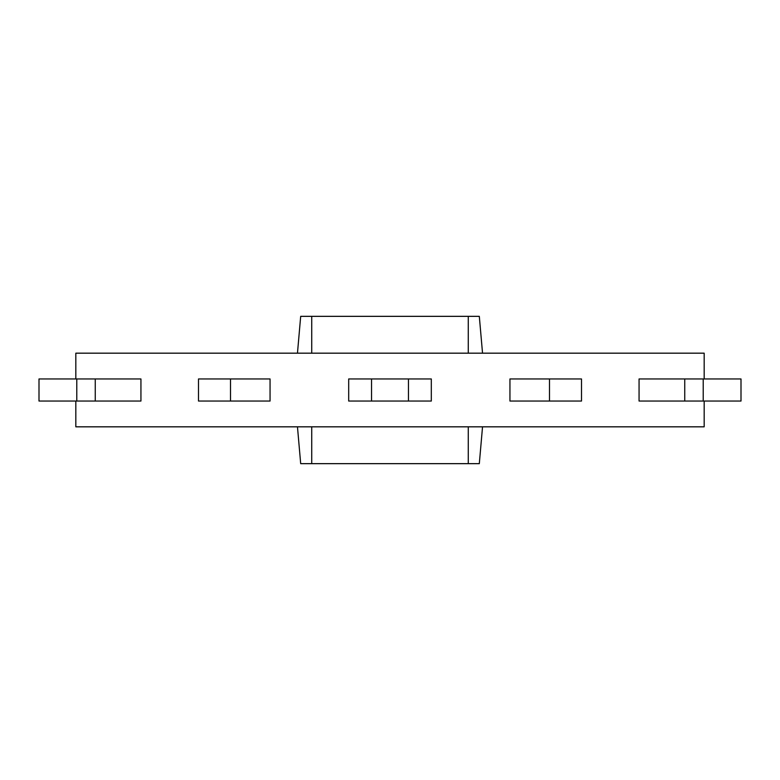 <?xml version="1.0" encoding="UTF-8"?>
<svg xmlns="http://www.w3.org/2000/svg" width="780" height="780" viewBox="0 0 780 780"><rect width="100%" height="100%" fill="white"/><g stroke="black" fill="none" stroke-linecap="round" stroke-linejoin="round"><path stroke-width="1.17" d="M270.055 401.047L270.055 378.953L230.5 378.953L230.5 401.047L270.055 401.047M509.944 401.047L509.944 378.953L581.5 378.953L581.5 401.047L509.944 401.047M371.534 378.953L371.534 401.047L348.689 401.047L348.689 378.953L431.311 378.953L431.311 401.047L408.466 401.047L408.466 378.953M639.064 401.047L639.064 378.953L703.209 378.953L703.209 401.047L639.064 401.047M140.936 401.047L140.936 378.953L95.258 378.953L95.258 401.047L140.936 401.047M704.174 401.047L704.174 426.826L75.826 426.826L75.826 401.047M704.174 378.953L704.174 353.174L75.826 353.174L75.826 378.953M371.534 401.047L408.466 401.047M549.5 401.047L549.5 378.953M684.742 401.047L684.742 378.953M703.209 401.047L741 401.047L741 378.953L703.209 378.953M76.791 378.953L39 378.953L39 401.047L76.791 401.047L76.791 378.953L95.258 378.953M76.791 401.047L95.258 401.047M230.5 401.047L198.5 401.047L198.5 378.953L230.5 378.953M297.463 426.826L300.69 463.661L479.31 463.661L482.537 426.826M482.537 353.174L479.31 316.339L300.69 316.339L297.463 353.174M311.737 426.826L311.737 463.661M468.263 426.826L468.263 463.661M468.263 353.174L468.263 316.339M311.737 353.174L311.737 316.339"/></g></svg>
